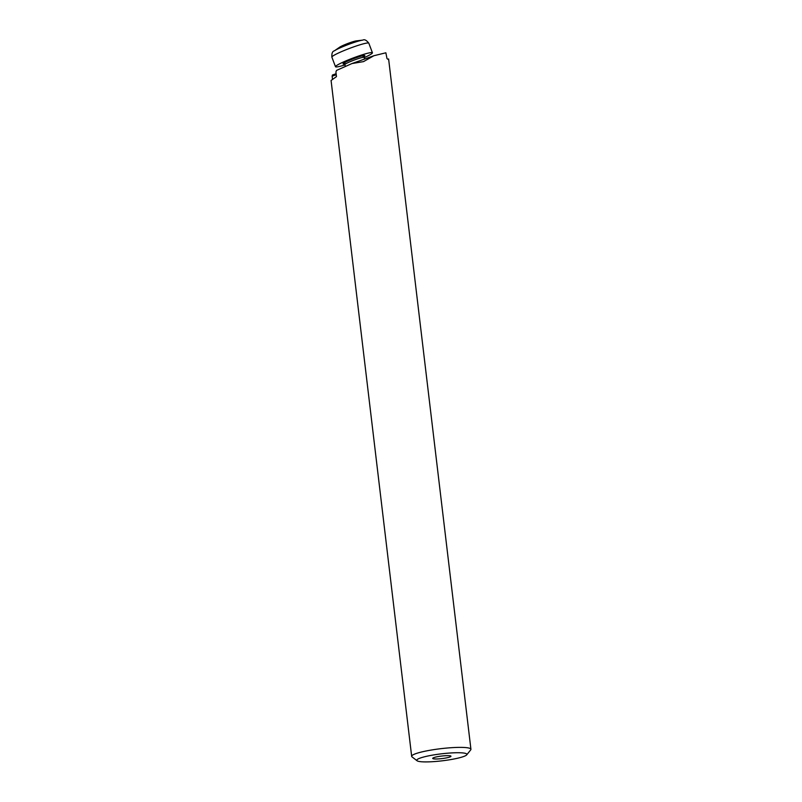 <?xml version="1.0" encoding="UTF-8"?>
<svg xmlns="http://www.w3.org/2000/svg" width="802" height="802" viewBox="0 0 802 802"><rect width="100%" height="100%" fill="white"/><g stroke="black" fill="none" stroke-linecap="round" stroke-linejoin="round"><path stroke-width="1.2" d="M344.92 64.932A19.739 1.935 -20.7 0 1 335.497 66.726A19.739 1.935 -20.7 0 1 342.123 62.586A19.739 1.935 -20.7 0 1 361.481 55.057A19.739 1.935 -20.7 0 1 372.429 52.772A19.739 1.935 -20.7 0 1 365.802 56.912A19.739 1.935 -20.7 0 1 364.168 57.664M334.354 50.857L339.637 47.208A9.644 0.942 -20.7 0 1 342.364 45.754A9.644 0.942 -20.7 0 1 356.409 40.872L362.785 40.12C364.459 39.158 366.474 40.18 368.81 43.188A19.739 1.935 159.3 0 0 357.862 45.463A19.739 1.935 159.3 0 0 338.494 53.002A19.739 1.935 159.3 0 0 331.868 57.142C331.637 53.343 332.469 51.248 334.354 50.857A16.341 1.604 -20.7 0 1 338.975 48.381A16.341 1.604 -20.7 0 1 362.785 40.12M438.363 761.228A25.253 3.519 173.2 0 0 466.714 754.852A25.253 3.519 173.2 0 0 445.3 753.409A25.253 3.519 173.2 0 0 417.07 760.767A25.253 3.519 173.2 0 0 438.363 761.228M417.07 760.767L412.027 756.887A29.844 4.15 -6.8 0 1 411.667 756.336A29.844 4.15 -6.8 0 1 445.391 748.186A29.844 4.15 -6.8 0 1 470.924 749.268A29.844 4.15 -6.8 0 1 470.704 749.89L466.714 754.852M443.095 755.895A9.183 1.273 173.2 0 0 432.719 758.411A9.183 1.273 173.2 0 0 440.569 758.742A9.183 1.273 173.2 0 0 450.955 756.236A9.183 1.273 173.2 0 0 443.095 755.895M388.318 59.559L386.995 58.566L385.862 52.792L373.882 55.729L363.527 61.614L351.978 63.548L336.539 70.406L335.918 71.959L336.469 76.611L331.076 80.481L411.667 756.336M336.249 74.756L332.128 76.22L332.439 75.027L336.128 73.704M332.128 76.22L332.459 78.967M351.978 63.548L373.882 55.729M362.053 57.533L364.218 56.26L364.068 57.403A10.286 1.013 159.3 0 0 358.364 58.586A10.286 1.013 159.3 0 0 348.279 62.516A10.286 1.013 159.3 0 0 344.82 64.671L343.958 63.919L346.424 63.438M346.374 63.468A11.659 1.143 -20.7 0 1 346.965 61.433A11.659 1.143 -20.7 0 1 360.349 56.381A11.659 1.143 -20.7 0 1 364.118 56.401M345.431 66.275L344.82 64.671M335.497 66.726L331.868 57.142M372.429 52.772L368.81 43.188M364.679 59.017L364.068 57.403M388.609 58.957L470.924 749.268"/></g></svg>
